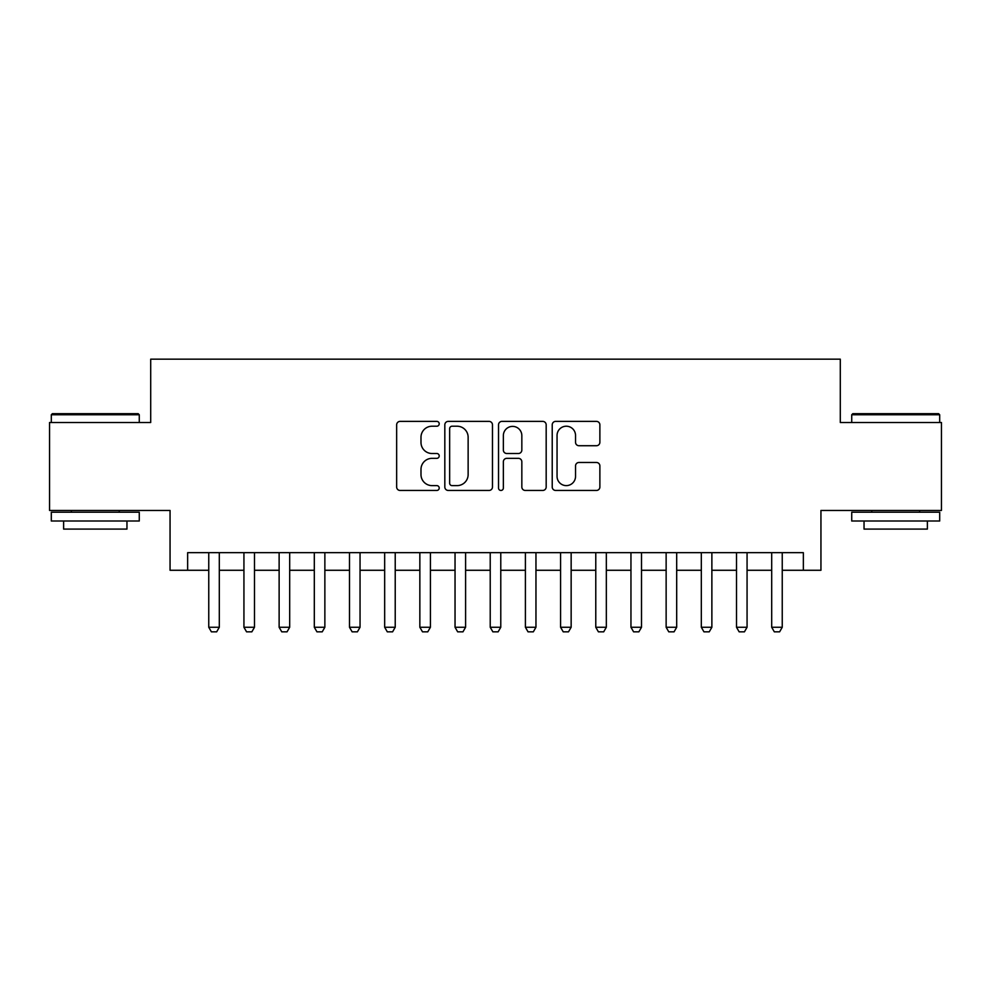 <?xml version="1.0" encoding="UTF-8"?>
<svg xmlns="http://www.w3.org/2000/svg" width="991" height="991" viewBox="0 0 991 991"><rect width="100%" height="100%" fill="white"/><g stroke="black" fill="none" stroke-linecap="round" stroke-linejoin="round"><path stroke-width="1.49" d="M439.211 423.801A2.416 2.416 0 0 0 436.796 421.386L400.091 421.386A3.456 3.456 0 0 0 396.648 424.842L396.648 487.002A3.456 3.456 0 0 0 400.091 490.458L436.796 490.458A2.416 2.416 0 0 0 439.211 488.03A2.416 2.416 0 0 0 436.796 485.615L432.039 485.615A11.05 11.05 0 0 1 420.989 474.565L420.989 469.387A11.05 11.05 0 0 1 432.039 458.338L436.796 458.338A2.416 2.416 0 0 0 439.211 455.922A2.416 2.416 0 0 0 436.796 453.506L432.039 453.506A11.05 11.05 0 0 1 420.989 442.444L420.989 437.266A11.05 11.05 0 0 1 432.039 426.217L436.796 426.217A2.416 2.416 0 0 0 439.211 423.801M596.433 445.727A3.456 3.456 0 0 0 599.877 442.283L599.877 424.842A3.456 3.456 0 0 0 596.433 421.386L555.678 421.386A3.456 3.456 0 0 0 552.222 424.842L552.222 487.002A3.456 3.456 0 0 0 555.678 490.458L596.433 490.458A3.456 3.456 0 0 0 599.877 487.002L599.877 465.931A3.456 3.456 0 0 0 596.433 462.475L578.992 462.475A3.456 3.456 0 0 0 575.536 465.931L575.536 476.386A9.241 9.241 0 0 1 566.295 485.615A9.241 9.241 0 0 1 557.053 476.386L557.053 435.458A9.241 9.241 0 0 1 566.295 426.217A9.241 9.241 0 0 1 575.536 435.458L575.536 442.283A3.456 3.456 0 0 0 578.992 445.727L596.433 445.727M187.646 570.271L187.646 552.668L803.354 552.668L803.354 570.271L820.944 570.271L820.944 510.452L941.45 510.452L941.45 422.5L840.294 422.5L840.294 359.163L150.706 359.163L150.706 422.5L49.55 422.5L49.55 510.452L170.056 510.452L170.056 570.271L208.754 570.271M492.477 424.842A3.456 3.456 0 0 0 489.021 421.386L448.279 421.386A3.456 3.456 0 0 0 444.823 424.842L444.823 487.002A3.456 3.456 0 0 0 448.279 490.458L489.021 490.458A3.456 3.456 0 0 0 492.477 487.002L492.477 424.842M501.979 421.386L542.721 421.386A3.456 3.456 0 0 1 546.177 424.842L546.177 487.002A3.456 3.456 0 0 1 542.721 490.458L525.292 490.458A3.456 3.456 0 0 1 521.836 487.002L521.836 461.794A3.456 3.456 0 0 0 518.38 458.338L506.81 458.338A3.456 3.456 0 0 0 503.354 461.794L503.354 488.03A2.416 2.416 0 0 1 500.938 490.458A2.416 2.416 0 0 1 498.523 488.03L498.523 424.842A3.456 3.456 0 0 1 501.979 421.386M219.308 570.271L243.935 570.271M254.489 570.271L279.128 570.271M289.682 570.271L314.308 570.271M324.862 570.271L349.489 570.271M360.043 570.271L384.669 570.271M395.223 570.271L419.85 570.271M430.416 570.271L455.042 570.271M465.597 570.271L490.223 570.271M500.777 570.271L525.403 570.271M535.958 570.271L560.584 570.271M571.15 570.271L595.777 570.271M606.331 570.271L630.957 570.271M641.511 570.271L666.138 570.271M676.692 570.271L701.318 570.271M711.872 570.271L736.511 570.271M747.065 570.271L771.692 570.271M782.246 570.271L803.354 570.271M452.069 426.217A2.416 2.416 0 0 0 449.654 428.632L449.654 483.199A2.416 2.416 0 0 0 452.069 485.615L457.074 485.615A11.05 11.05 0 0 0 468.136 474.565L468.136 437.266A11.05 11.05 0 0 0 457.074 426.217L452.069 426.217M521.836 435.631A9.241 9.241 0 0 0 512.595 426.39A9.241 9.241 0 0 0 503.354 435.631L503.354 450.05A3.456 3.456 0 0 0 506.81 453.506L518.38 453.506A3.456 3.456 0 0 0 521.836 450.05L521.836 435.631M219.308 552.668L219.308 627.266L216.67 631.837L211.393 631.837L208.754 627.266L208.754 552.668M208.754 627.266L219.308 627.266M52.362 413.693L138.207 413.693L139.273 414.758L51.309 414.758L52.362 413.693M95.285 521.006L51.309 521.006L51.309 512.211L139.273 512.211L139.273 521.006L95.285 521.006M126.959 521.006L126.959 529.095L63.622 529.095L63.622 521.006M852.793 413.693L938.638 413.693L939.691 414.758L851.727 414.758L852.793 413.693M895.715 521.006L851.727 521.006L851.727 512.211L939.691 512.211L939.691 521.006L895.715 521.006M927.378 521.006L927.378 529.095L864.041 529.095L864.041 521.006M254.489 552.668L254.489 627.266L251.85 631.837L246.573 631.837L243.935 627.266L243.935 552.668M243.935 627.266L254.489 627.266M289.682 552.668L289.682 627.266L287.043 631.837L281.766 631.837L279.128 627.266L279.128 552.668M279.128 627.266L289.682 627.266M324.862 552.668L324.862 627.266L322.224 631.837L316.947 631.837L314.308 627.266L314.308 552.668M314.308 627.266L324.862 627.266M360.043 552.668L360.043 627.266L357.404 631.837L352.127 631.837L349.489 627.266L349.489 552.668M349.489 627.266L360.043 627.266M395.223 552.668L395.223 627.266L392.585 631.837L387.308 631.837L384.669 627.266L384.669 552.668M384.669 627.266L395.223 627.266M430.416 552.668L430.416 627.266L427.778 631.837L422.5 631.837L419.85 627.266L419.85 552.668M419.85 627.266L430.416 627.266M465.597 552.668L465.597 627.266L462.958 631.837L457.681 631.837L455.042 627.266L455.042 552.668M455.042 627.266L465.597 627.266M500.777 552.668L500.777 627.266L498.139 631.837L492.861 631.837L490.223 627.266L490.223 552.668M490.223 627.266L500.777 627.266M535.958 552.668L535.958 627.266L533.319 631.837L528.042 631.837L525.403 627.266L525.403 552.668M525.403 627.266L535.958 627.266M571.15 552.668L571.15 627.266L568.5 631.837L563.222 631.837L560.584 627.266L560.584 552.668M560.584 627.266L571.15 627.266M606.331 552.668L606.331 627.266L603.692 631.837L598.415 631.837L595.777 627.266L595.777 552.668M595.777 627.266L606.331 627.266M641.511 552.668L641.511 627.266L638.873 631.837L633.596 631.837L630.957 627.266L630.957 552.668M630.957 627.266L641.511 627.266M676.692 552.668L676.692 627.266L674.053 631.837L668.776 631.837L666.138 627.266L666.138 552.668M666.138 627.266L676.692 627.266M711.872 552.668L711.872 627.266L709.234 631.837L703.957 631.837L701.318 627.266L701.318 552.668M701.318 627.266L711.872 627.266M747.065 552.668L747.065 627.266L744.427 631.837L739.15 631.837L736.511 627.266L736.511 552.668M736.511 627.266L747.065 627.266M782.246 552.668L782.246 627.266L779.607 631.837L774.33 631.837L771.692 627.266L771.692 552.668M771.692 627.266L782.246 627.266M51.309 422.5L51.309 414.758M71.364 512.211L71.364 510.452M119.217 512.211L119.217 510.452M139.273 422.5L139.273 414.758M851.727 422.5L851.727 414.758M871.783 512.211L871.783 510.452M919.636 512.211L919.636 510.452M939.691 422.5L939.691 414.758"/></g></svg>

